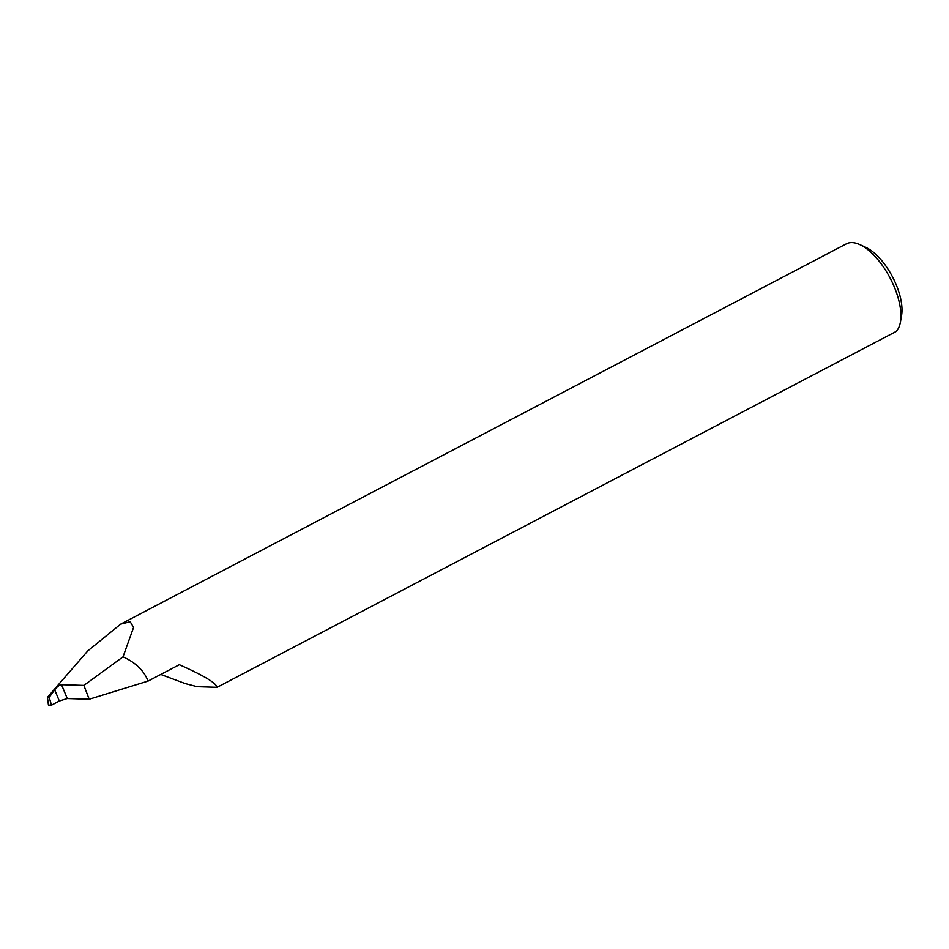 <?xml version="1.0" encoding="UTF-8"?>
<svg xmlns="http://www.w3.org/2000/svg" width="949" height="949" viewBox="0 0 949 949"><rect width="100%" height="100%" fill="white"/><g stroke="black" fill="none" stroke-linecap="round" stroke-linejoin="round"><path stroke-width="1.42" d="M859.83 244.64L865.844 247.404A44.567 20.095 62.3 0 1 897.066 286.906A44.567 20.095 62.3 0 1 901.55 315.554L900.411 322.067A50.653 22.835 -117.7 0 0 895.31 289.516A50.653 22.835 -117.7 0 0 859.83 244.64A50.653 22.835 -117.7 0 0 846.389 243.846L120.594 624.181L87.652 651.026L47.45 697.301L48.435 705.06L51.495 705.154L59.324 701.003L54.674 689.781L49.206 697.361L51.495 705.154M54.674 689.781L54.745 689.698C57.189 686.625 59.455 684.953 61.531 684.692L67.272 698.535L89.206 699.235L148.103 681.074L179.337 664.703C203.513 675.415 216.087 682.948 217.096 687.313L896.224 331.426A50.653 22.835 -117.7 0 0 900.411 322.067M67.272 698.535L59.324 701.003M148.103 681.074C143.857 670.492 135.493 662.426 123.014 656.862L133.572 627.443L130.203 621.725L120.594 624.181M217.096 687.313L197.178 686.685L185.257 683.588L160.772 674.442M89.206 699.235L83.868 685.403L61.531 684.692M123.014 656.862L83.868 685.403M49.206 697.361L47.45 697.301"/></g></svg>
